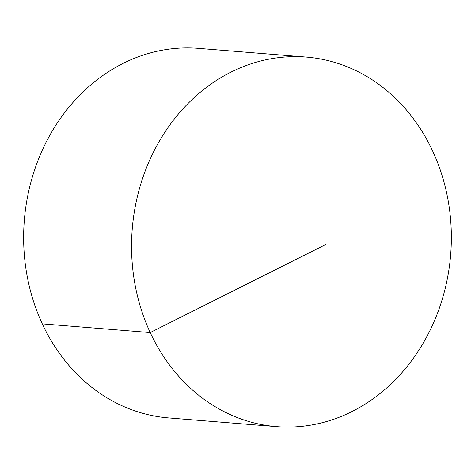 <?xml version="1.0" encoding="UTF-8"?>
<svg xmlns="http://www.w3.org/2000/svg" width="475" height="475" viewBox="0 0 475 475"><rect width="100%" height="100%" fill="white"/><g stroke="black" fill="none" stroke-linecap="round" stroke-linejoin="round"><path stroke-width="0.71" d="M216.499 80.364A185.375 159.725 94.6 0 0 134.657 282.494A185.375 159.725 94.6 0 0 276.563 426.627A185.375 159.725 94.6 0 0 366.415 403.334A185.375 159.725 94.6 0 0 448.258 201.204A185.375 159.725 94.6 0 0 306.357 57.077A185.375 159.725 94.6 0 0 216.499 80.364M306.357 57.077L198.437 48.373A185.375 159.725 94.6 0 0 108.585 71.666A185.375 159.725 94.6 0 0 26.742 273.796A185.375 159.725 94.6 0 0 168.643 417.923L276.563 426.627M325.589 244.601L150.213 332.565L42.299 323.867"/></g></svg>
